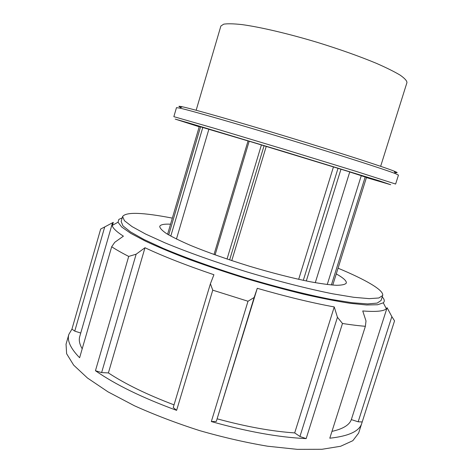 <?xml version="1.0" encoding="UTF-8"?>
<svg xmlns="http://www.w3.org/2000/svg" width="473" height="473" viewBox="0 0 473 473"><rect width="100%" height="100%" fill="white"/><g stroke="black" fill="none" stroke-linecap="round" stroke-linejoin="round"><path stroke-width="0.71" d="M361.236 175.767L366.498 177.381L332.773 285.089M365.191 176.973L331.39 284.971M298.67 279.33L333.441 166.928L349.754 171.9L315.272 282.694M338.035 168.293L303.311 280.341M306.303 280.968L340.98 169.186M214.009 254.492L248.059 140.895L266.228 146.423L231.764 260.617M215.097 254.882L249.182 141.22M261.415 144.915L227.04 259.038M229.636 259.908L264.07 145.731M167.584 234.265L199.31 126.462L208.859 129.3L176.447 239.036M200.564 126.782L168.725 234.939M170.788 236.104L202.805 127.456M208.859 129.3L248.047 140.936M266.228 146.423L333.441 166.928M349.73 171.971L361.26 175.69L327.245 284.527M176.476 107.643L179.787 108.116C190.4 110.428 235.921 123.465 288.087 139.316C340.258 155.168 385.335 169.653 395.44 173.638L398.455 175.087L395.623 184.044L356.24 171.409L284.977 149.557L213.607 128.077L173.851 116.665L176.476 107.643M394.819 172.438C398.136 173.088 397.911 172.663 394.157 171.149C384.141 167.093 339.88 152.773 288.725 137.229C237.564 121.685 192.818 108.961 182.241 106.762C178.274 105.928 177.854 106.165 180.97 107.466M199.216 126.782L175.217 119.113L189.389 123.151L284.326 151.697L379.098 180.787L390.692 184.712L366.433 177.6M382.225 296.873C384.531 299.385 384.886 301.366 383.29 302.826L377.537 304.754L366.469 304.973L350.126 303.305C336.741 301.248 321.232 298.203 303.601 294.182C285.065 289.636 265.802 284.397 245.812 278.467C225.899 272.277 206.979 265.915 189.052 259.375C172.16 252.913 157.58 246.811 145.312 241.076L130.802 233.372L121.721 227.034L118.019 222.227L118.871 219.377L122.217 217.876M80.747 333.039L74.758 331.124L104.71 226.945L100.678 229.033L71.937 329.125L68.857 334.381C66.947 340.619 70.536 348.406 79.618 357.742L111.675 246.758L114.762 242.306L123.394 236.169C116.47 231.675 112.728 228.104 112.178 225.45L112.196 223.924L113.301 222.357L112.45 225.302M104.71 226.945L113.301 222.357M111.675 246.758C116.216 249.72 121.892 252.943 128.703 256.419L95.451 370.726C115.241 384.549 142.296 397.758 176.612 410.351L212.755 290.168L210.408 283.753L173.242 407.507L176.612 410.351M136.147 254.19L144.992 247.74L108.394 372.919L101.618 372.594L136.147 254.19L128.703 256.419M144.992 247.74C163.079 256.26 186.055 265.258 213.926 274.73L210.408 283.753M212.755 290.168L248.006 301.242L211.33 421.567C247.249 431.678 278.857 437.359 306.161 438.613L342.476 323.485L337.444 317.282L299.935 436.484L294.691 432.913L334.245 306.942L337.444 317.282M254.149 297.482L257.271 288.305L216.315 421.419L254.149 297.482L248.006 301.242M257.271 288.305C286.295 296.654 311.955 302.868 334.245 306.942M342.476 323.485C351.143 324.845 358.776 325.779 365.381 326.287L329.799 438.205C348.778 436.141 359.427 431.193 361.75 423.37L394.541 320.86L391.857 316.608L358.162 421.792L351.333 419.61L387.091 307.716L391.857 316.608M383.29 302.826L386.352 308.751C383.84 311.252 375.964 311.985 362.738 310.956L366.001 320.966L365.381 326.287M386.352 308.751L387.091 307.716M68.857 334.381L66.043 344.19L66.628 353.733L73.67 365.15L87.493 378.039L107.974 391.833L134.427 405.763C154.653 414.874 176.376 423.152 199.588 430.601C223.025 437.324 245.682 442.527 267.552 446.21L297.292 449.35L321.977 449.285L340.637 446.258L352.84 440.688L358.635 433.085L361.75 423.37M74.758 331.124L71.937 329.125M362.111 421.946L358.162 421.792M306.161 438.613L299.935 436.484M216.315 421.419L211.33 421.567M108.394 372.919C125.256 384.017 147.138 394.665 174.04 404.864M101.618 372.594L95.451 370.726M217.397 418.895C246.155 426.693 271.922 431.37 294.691 432.913M331.975 431.376C342.943 428.946 349.399 425.02 351.333 419.61M112.196 223.924L79.736 336.545C78.695 340.063 79.517 344.149 82.196 348.814M172.338 218.124C142.598 212.371 126.019 211.833 122.608 216.516L121.165 221.506L122.933 225.852L130.495 231.906L144.034 239.527L163.309 248.426C186.096 258.004 215.067 268.374 245.978 277.917C276.971 287.182 306.811 294.685 331.082 299.397L352.048 302.726L367.539 303.926L377.194 303.098L381.078 300.473L382.657 295.524C384.247 290.316 365.493 279.608 338.065 268.203M122.608 216.516L124.423 220.696L132.038 226.591L145.631 234.064L164.953 242.832C187.793 252.304 216.8 262.61 247.728 272.152C278.739 281.429 308.579 289.003 332.826 293.834L353.763 297.298L369.212 298.646L378.826 297.99L382.657 295.524M170.552 224.19C164.007 223.889 160.4 224.628 159.732 226.396C159.844 228.199 162.186 230.653 166.75 233.751C172.621 237.186 180.585 241.082 190.649 245.446C207.535 252.387 227.158 259.316 249.525 266.246C271.963 272.933 292.131 278.089 310.022 281.713C320.806 283.688 329.598 284.882 336.392 285.29C341.902 285.254 345.207 284.515 346.307 283.079C346.75 280.98 343.404 277.917 336.279 273.908M196.159 110.262L220.873 26.039L223.688 24.17C227.614 23.549 233.715 23.691 241.993 24.602C260.215 27.073 288.264 33.63 317.525 42.428C339.868 49.352 359.456 56.305 376.295 63.293C386.323 67.686 394.251 71.618 400.081 75.095C404.598 78.234 406.892 80.729 406.957 82.574L380.647 166.313M182.241 106.762L179.787 108.116M394.157 171.149L395.44 173.638M118.019 222.227L112.178 225.45"/></g></svg>

